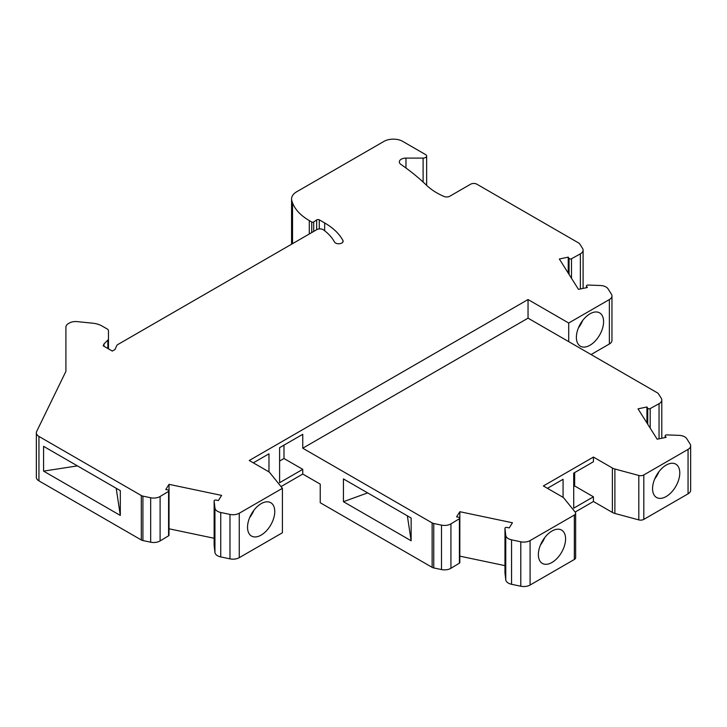 <?xml version="1.0" encoding="UTF-8"?>
<svg xmlns="http://www.w3.org/2000/svg" width="727" height="727" viewBox="0 0 727 727"><rect width="100%" height="100%" fill="white"/><g stroke="black" fill="none" stroke-linecap="round" stroke-linejoin="round"><path stroke-width="1.09" d="M214.138 500.948L214.138 545.386L214.938 552.447A8.851 5.107 180 0 0 216.264 554.828A8.851 5.107 180 0 0 220.744 556.918L229.977 558.863A8.851 5.107 0 0 0 239.256 557.673L239.256 513.235A8.851 5.107 0 0 1 229.977 514.425L220.744 512.48A8.851 5.107 180 0 1 216.264 510.39A8.851 5.107 180 0 1 214.938 508.009L214.138 500.948A1.509 0.872 180 0 1 214.138 500.885A1.509 0.872 180 0 1 214.229 500.594A1.509 0.872 180 0 1 216.155 500.076L218.382 500.539L221.617 495.405L169.028 484.346L169.028 528.793L214.138 538.271M612.37 467.997L612.37 512.435A8.851 5.107 0 0 0 614.888 513.453L614.888 469.015A8.851 5.107 0 0 1 612.37 467.997L593.423 457.065L543.369 485.963L562.307 496.895A8.851 5.107 180 0 1 564.07 498.349L575.221 512.162A4.426 2.554 180 0 1 575.639 513.244A4.426 2.554 180 0 1 574.339 515.052L530.083 540.597A8.851 5.107 0 0 1 520.796 541.788L511.563 539.852A8.851 5.107 180 0 1 507.092 537.753A8.851 5.107 180 0 1 505.765 535.381L504.965 528.311A1.509 0.872 180 0 1 504.965 528.256A1.509 0.872 180 0 1 505.056 527.956A1.509 0.872 180 0 1 506.983 527.438L509.209 527.911L512.444 522.768L459.846 511.717L459.818 556.191M459.846 511.717L456.611 516.852L458.828 517.324A1.509 0.872 180 0 1 459.818 518.142A1.509 0.872 180 0 1 459.728 518.433A1.509 0.872 180 0 1 459.4 518.742L459.4 563.18L450.931 568.296L450.931 523.858L459.4 518.742M459.728 562.28A1.509 0.872 180 0 1 459.818 562.58A1.509 0.872 180 0 1 459.728 562.871A1.509 0.872 180 0 1 459.4 563.18M65.912 327.132L65.912 371.361L65.912 327.132A8.851 5.107 180 0 1 68.502 323.515L69.347 323.033A8.851 5.107 0 0 1 77.135 321.616L92.638 323.188A17.702 10.214 180 0 1 102.08 326.032L107.16 328.958A4.426 2.554 180 0 1 108.459 330.767L108.459 338.8A4.426 2.554 180 0 1 107.869 340.072L103.997 343.944L103.143 345.788L112.303 351.077L114.802 349.632A0.881 0.509 0 0 0 115.039 349.396L116.729 345.661A4.426 2.554 180 0 1 117.883 344.507L316.854 229.623A4.426 2.554 0 0 1 317.263 229.423A4.426 2.554 0 0 1 323.46 229.85A64.603 37.295 0 0 1 334.465 241.973A4.426 2.554 0 0 0 335.574 243.027A4.426 2.554 0 0 0 340.39 243.581A4.426 2.554 0 0 0 343.126 241.219A4.426 2.554 0 0 0 342.926 240.473A73.454 42.411 0 0 0 324.66 222.953L319.28 219.845A1.772 1.018 0 0 0 316.672 219.908L313.7 221.953A1.327 0.763 0 0 1 311.747 221.999L309.293 220.581A61.949 35.768 0 0 1 292.527 202.815A84.068 48.536 0 0 1 291.818 200.661A17.702 10.214 0 0 1 291.572 198.962A17.702 10.214 0 0 1 296.752 191.737L383.956 141.392A13.277 7.661 180 0 1 385.165 140.774A13.277 7.661 180 0 1 402.722 141.392L425.613 154.606A3.544 2.045 180 0 1 426.649 156.051A3.544 2.045 180 0 1 425.286 157.659A3.544 2.045 180 0 1 423.105 158.095L405.966 158.095A6.634 3.835 0 0 0 401.877 158.904A6.634 3.835 0 0 0 399.332 161.93A6.634 3.835 0 0 0 400.868 164.384A284.075 164.011 0 0 1 426.631 185.34A66.375 38.322 0 0 0 436.673 192.782A66.375 38.322 0 0 0 444.052 196.463A4.426 2.554 0 0 0 449.413 196.426A4.426 2.554 0 0 0 449.813 196.217L470.623 184.204A4.426 2.554 180 0 1 471.023 183.995A4.426 2.554 180 0 1 476.876 184.204L578.71 243A4.426 2.554 0 0 1 579.737 243.927L582.563 248.416A8.851 5.107 180 0 1 583.099 250.161A8.851 5.107 180 0 1 580.364 253.85L571.504 258.748A1.509 0.872 0 0 1 570.977 258.939A1.509 0.872 0 0 1 569.05 258.412L568.241 257.131L568.241 273.116M239.256 557.673L282.421 532.755L282.421 488.317L239.256 513.235M609.371 299.551A8.851 5.107 0 0 0 611.961 295.944L611.961 340.381A8.851 5.107 0 0 1 609.371 343.989L609.371 299.551L568.705 323.024L528.038 299.542L249.261 460.491L268.199 471.432A8.851 5.107 180 0 1 269.962 472.886L282.421 488.317M593.423 457.065L593.423 461.763L573.712 473.141L573.712 508.182L593.423 496.805L574.657 485.963L573.712 486.508M574.657 485.963L574.657 472.595M302.759 469.342L302.759 474.04L320.234 484.127L320.234 502.739L432.129 567.342L432.129 522.904L302.759 448.214L302.759 434.301L279.604 447.668L279.604 482.71L302.759 469.342L283.984 458.51L283.984 445.142M593.423 496.805L593.423 501.503L612.37 512.435M665.169 437.527L665.169 435.764A1.509 0.872 0 0 1 666.159 434.946A1.509 0.872 0 0 1 666.777 434.891L679.018 435.355A8.851 5.107 0 0 1 683.126 436.118A8.851 5.107 0 0 1 686.761 438.699L690.114 444.033A8.851 5.107 0 0 1 690.65 445.778A8.851 5.107 0 0 1 688.06 449.395L643.804 474.949A4.426 2.554 0 0 1 638.806 475.458L614.888 469.015M343.435 501.685L343.435 478.92L411.137 518.006L411.137 540.77L343.435 501.685L367.644 492.897M103.997 343.944L103.997 346.279M568.241 257.131L559.345 259.003L578.483 289.373L587.38 287.501L586.571 286.211A1.509 0.872 0 0 1 586.48 285.92A1.509 0.872 0 0 1 587.471 285.102A1.509 0.872 0 0 1 588.088 285.048L600.329 285.511A8.851 5.107 0 0 1 604.437 286.274A8.851 5.107 0 0 1 608.063 288.864L611.425 294.19A8.851 5.107 0 0 1 611.961 295.944M504.965 565.633L459.846 556.155M168.909 534.908A1.509 0.872 180 0 1 169 535.208L169 490.77A1.509 0.872 180 0 0 168.01 489.953L165.783 489.489L169.028 484.346M65.912 371.361L36.677 431.438A8.851 5.107 0 0 0 36.35 432.819L36.35 477.257A8.851 5.107 0 0 0 38.222 480.411A8.851 5.107 0 0 0 38.94 480.874L141.302 539.97A4.426 2.554 0 0 0 142.919 540.57L150.68 542.197A8.851 5.107 0 0 0 160.104 540.924L168.582 535.808A1.509 0.872 180 0 0 168.909 535.508A1.509 0.872 180 0 0 169 535.208M141.302 539.97L141.302 495.532A4.426 2.554 0 0 0 142.919 496.132L150.68 497.759A8.851 5.107 0 0 0 160.104 496.486L168.582 491.37L168.582 535.808M249.634 517.642A19.247 11.114 120 0 0 253.887 510.281M302.759 448.214L528.038 318.153L657.399 392.844A4.426 2.554 0 0 1 658.435 393.77L661.252 398.251A8.851 5.107 180 0 1 661.788 400.004A8.851 5.107 180 0 1 659.053 403.694L650.192 408.592A1.509 0.872 0 0 1 649.665 408.774A1.509 0.872 0 0 1 647.739 408.256L646.93 406.975L638.033 408.847L657.172 439.208L666.077 437.345L665.26 436.055L665.26 437.509M407.356 515.825L411.137 540.77M36.35 432.819A8.851 5.107 0 0 0 38.222 435.964A8.851 5.107 0 0 0 38.94 436.436L141.302 495.532M169 490.77A1.509 0.872 180 0 1 168.909 491.07A1.509 0.872 180 0 1 168.582 491.37M614.888 513.453L638.806 519.896A4.426 2.554 0 0 0 643.804 519.387L688.06 493.833A8.851 5.107 0 0 0 690.65 490.216L690.65 445.778M654.663 479.075A19.247 11.114 120 0 0 658.907 471.714M120.309 515.434L120.309 490.643L43.575 446.333L43.575 471.123L120.309 515.434L116.193 488.262M659.543 498.368A19.247 11.114 120 0 0 679.781 472.959A19.247 11.114 120 0 0 675.792 464.144A19.247 11.114 120 0 0 660.961 469.306A19.247 11.114 120 0 0 652.564 488.671A19.247 11.114 120 0 0 656.545 497.486A19.247 11.114 120 0 0 659.543 498.368M540.461 545.014A19.247 11.114 120 0 0 544.705 537.653M538.362 554.61A19.247 11.114 120 0 0 542.342 563.416A19.247 11.114 120 0 0 557.182 558.263A19.247 11.114 120 0 0 565.579 538.889A19.247 11.114 120 0 0 561.589 530.083A19.247 11.114 120 0 0 546.759 535.236A19.247 11.114 120 0 0 538.362 554.61M528.038 318.153L528.038 299.542M268.972 471.941L268.972 453.812L253.323 462.845M302.759 474.04L281.031 486.59M247.534 527.239A19.247 11.114 120 0 0 251.524 536.053A19.247 11.114 120 0 0 266.355 530.892A19.247 11.114 120 0 0 274.761 511.526A19.247 11.114 120 0 0 270.771 502.711A19.247 11.114 120 0 0 255.94 507.873A19.247 11.114 120 0 0 247.534 527.239M575.139 512.062L593.423 501.503M575.639 513.244L575.639 557.682A4.426 2.554 180 0 1 574.339 559.49L574.339 515.052M504.965 528.311L504.965 572.749L505.765 579.819A8.851 5.107 180 0 0 507.092 582.191A8.851 5.107 180 0 0 511.563 584.29L520.796 586.226A8.851 5.107 0 0 0 530.083 585.035L574.339 559.49M432.129 567.342A4.426 2.554 0 0 0 433.746 567.932L441.507 569.568A8.851 5.107 0 0 0 450.931 568.296M43.575 471.123L77.435 465.889M432.129 522.904A4.426 2.554 0 0 0 433.746 523.495L441.507 525.13A8.851 5.107 0 0 0 450.931 523.858M283.984 458.51L279.604 461.036M563.08 497.404L563.08 479.284L547.431 488.317M108.459 338.8L108.459 348.86M646.93 422.96L646.93 406.975M568.705 341.635L568.705 323.024M291.572 198.962L291.572 243.4A17.702 10.214 0 0 0 291.627 244.19M609.371 343.989L591.078 354.549M603.592 321.67A19.247 11.114 -60 0 1 595.195 341.045A19.247 11.114 -60 0 1 580.364 346.197A19.247 11.114 -60 0 1 576.375 337.392A19.247 11.114 -60 0 1 584.772 318.017A19.247 11.114 -60 0 1 599.611 312.864A19.247 11.114 -60 0 1 603.592 321.67M582.727 320.434A19.247 11.114 -60 0 1 578.474 327.795M229.977 558.863L229.977 514.425M292.527 243.672L292.527 202.815M291.818 244.081L291.818 200.661M142.919 540.57L142.919 496.132M150.68 542.197L150.68 497.759M638.806 519.896L638.806 475.458M643.804 519.387L643.804 474.949M650.192 408.592L650.192 428.13M586.571 287.674L586.571 286.211M309.293 233.994L309.293 220.581M324.66 230.759L324.66 222.953M342.926 241.973L342.926 240.473M688.06 493.833L688.06 449.395M659.053 403.694L659.053 438.817M319.28 228.914L319.28 219.845M520.796 586.226L520.796 541.788M530.083 585.035L530.083 540.597M571.504 278.296L571.504 258.748M580.364 253.85L580.364 288.973M107.869 340.072L107.869 348.515M316.672 229.732L316.672 219.908M313.7 231.45L313.7 221.953M505.765 579.819L505.765 535.381M160.104 540.924L160.104 496.486M311.747 232.576L311.747 221.999M647.739 408.256L647.739 424.241M433.746 567.932L433.746 523.495M405.966 168.01L405.966 158.095M423.105 158.095L423.105 182.032M569.05 274.397L569.05 258.412M214.938 552.447L214.938 508.009M220.744 556.918L220.744 512.48M511.563 584.29L511.563 539.852M441.507 569.568L441.507 525.13M38.94 480.874L38.94 436.436M459.818 562.58L459.818 518.142M586.48 287.692L586.48 285.92M661.788 400.004L661.788 438.245M583.099 250.161L583.099 288.401M426.649 156.051L426.649 185.367M214.138 545.323L214.138 500.885M504.965 572.694L504.965 528.256"/></g></svg>
